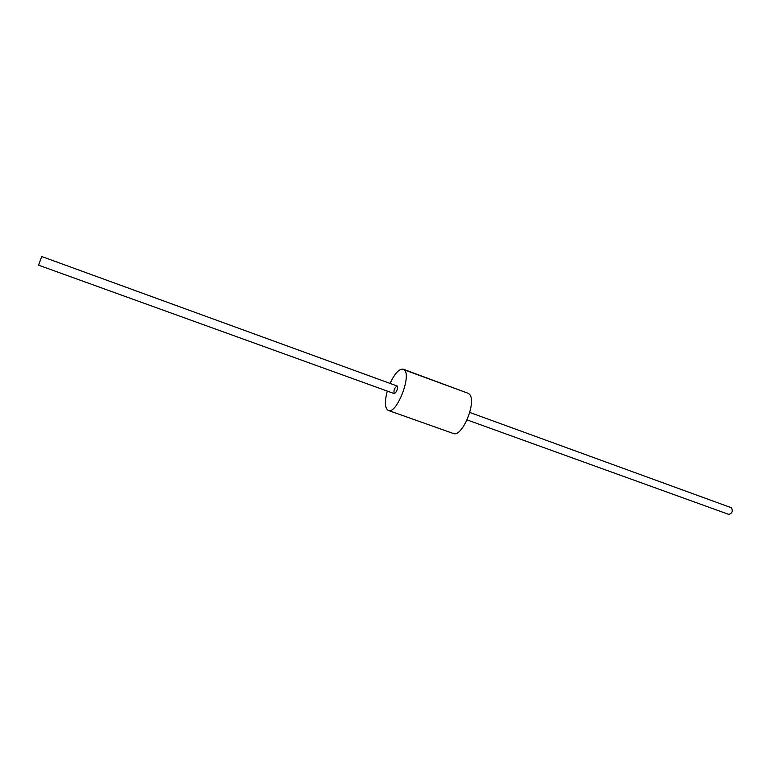 <?xml version="1.0" encoding="UTF-8"?>
<svg xmlns="http://www.w3.org/2000/svg" width="771" height="771" viewBox="0 0 771 771"><rect width="100%" height="100%" fill="white"/><g stroke="black" fill="none" stroke-linecap="round" stroke-linejoin="round"><path stroke-width="1.16" d="M731.563 507.858L731.563 507.858C733.009 511.279 732.084 513.457 728.788 514.402C732.084 513.457 733.009 511.279 731.563 507.858M41.711 256.589L38.56 265.166L41.711 256.589M397.258 386.088L397.046 385.953C394.395 387.88 393.47 390.434 394.27 393.615C396.708 392.053 397.701 389.548 397.258 386.088L397.046 385.953C394.395 387.88 393.47 390.434 394.27 393.615C396.708 392.053 397.701 389.548 397.258 386.088M468.951 393.856L467.795 393.162L468.951 393.856C477.635 399.898 462.417 438.053 453.194 433.427C462.417 438.053 477.635 399.898 468.951 393.856M404.283 369.858L403.281 369.213C399.185 368.634 394.791 373.366 390.068 383.409C394.791 373.366 399.185 368.634 403.281 369.213L467.795 393.162L404.283 369.858C411.878 375.564 396.439 414.731 388.324 410.451C396.439 414.731 411.878 375.564 404.283 369.858M387.283 391.09C384.469 401.816 384.816 408.273 388.324 410.451L453.194 433.427L388.324 410.451C384.816 408.273 384.469 401.816 387.283 391.09M38.56 265.166L394.27 393.615L38.56 265.166M467.13 419.916L728.788 514.402L467.13 419.916M41.701 256.512L397.046 385.953L41.701 256.512M469.828 412.466L731.226 507.684L469.828 412.466"/></g></svg>
